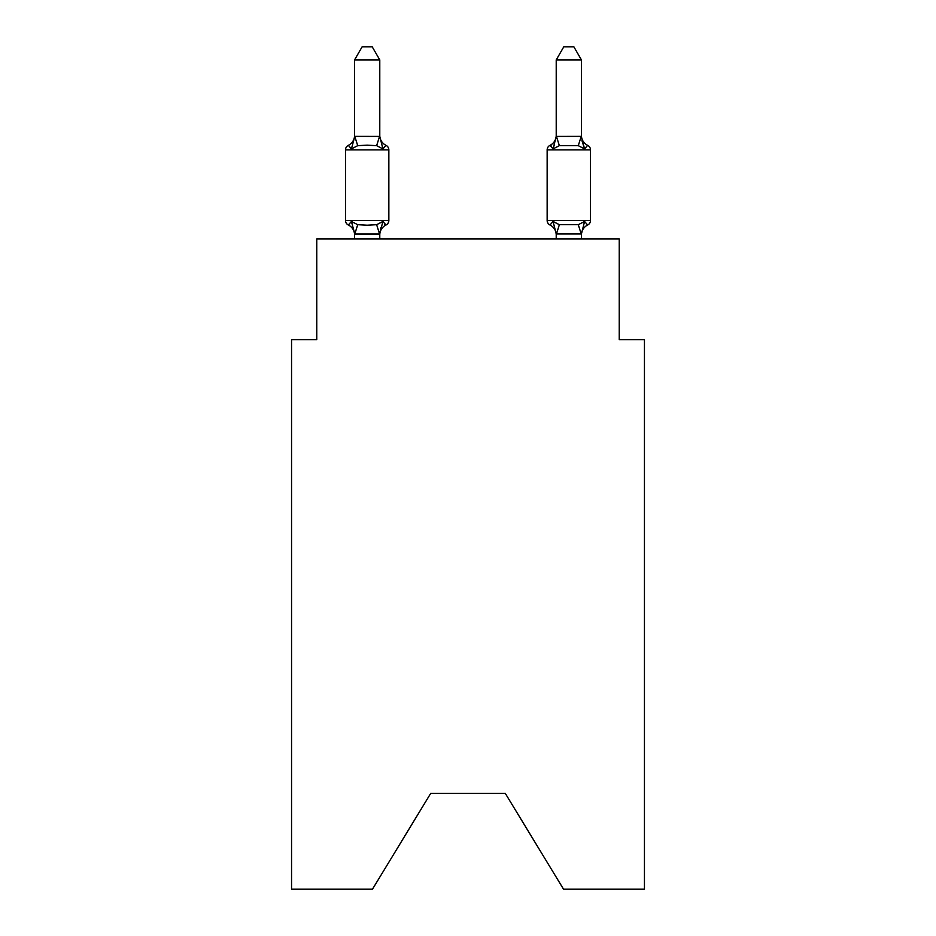<?xml version="1.0" encoding="UTF-8"?>
<svg xmlns="http://www.w3.org/2000/svg" width="936" height="936" viewBox="0 0 936 936"><rect width="100%" height="100%" fill="white"/><g stroke="black" fill="none" stroke-linecap="round" stroke-linejoin="round"><path stroke-width="1.4" d="M505.311 793.412L563.53 889.2L644.448 889.2L644.448 339.698L619.234 339.698L619.234 238.879L316.766 238.879L316.766 339.698L291.552 339.698L291.552 889.2L372.469 889.2L430.689 793.412L505.311 793.412L430.689 793.412M581.431 234.983L581.431 234.983A11.092 11.092 0 0 1 587.668 225.003L584.579 221.458L587.668 225.003A5.043 5.043 0 0 0 590.499 220.475A5.043 5.043 0 0 1 587.668 225.003L584.579 221.458L587.668 225.003A5.043 5.043 0 0 0 590.499 220.475A5.043 5.043 0 0 1 587.668 225.003L584.579 221.458L587.668 225.003A5.043 5.043 0 0 0 590.499 220.475A5.043 5.043 0 0 1 587.668 225.003L584.579 221.458L587.668 225.003A5.043 5.043 0 0 0 590.499 220.475A5.043 5.043 0 0 1 587.668 225.003L584.579 221.458L587.668 225.003A5.043 5.043 0 0 0 590.499 220.475A5.043 5.043 0 0 1 587.668 225.003L584.579 221.458L587.668 225.003A5.043 5.043 0 0 0 590.499 220.475A5.043 5.043 0 0 1 587.668 225.003L584.579 221.458L587.668 225.003A5.043 5.043 0 0 0 590.499 220.475A5.043 5.043 0 0 1 587.668 225.003L584.579 221.458L587.668 225.003A5.043 5.043 0 0 0 590.499 220.475A5.043 5.043 0 0 1 587.668 225.003L584.579 221.458L587.668 225.003A5.043 5.043 0 0 0 590.499 220.475A5.043 5.043 0 0 1 587.668 225.003L584.579 221.458L587.668 225.003A5.043 5.043 0 0 0 590.499 220.475A5.043 5.043 0 0 1 587.668 225.003L584.579 221.458L587.668 225.003A5.043 5.043 0 0 0 590.499 220.475A5.043 5.043 0 0 1 587.668 225.003L584.579 221.458L587.668 225.003A5.043 5.043 0 0 0 590.499 220.475A5.043 5.043 0 0 1 587.668 225.003L584.579 221.458L587.668 225.003A5.043 5.043 0 0 0 590.499 220.475A5.043 5.043 0 0 1 587.668 225.003L584.579 221.458L587.668 225.003A5.043 5.043 0 0 0 590.499 220.475A5.043 5.043 0 0 1 587.668 225.003L584.579 221.458L587.668 225.003A5.043 5.043 0 0 0 590.499 220.475A5.043 5.043 0 0 1 587.668 225.003L584.579 221.458L587.668 225.003A5.043 5.043 0 0 0 590.499 220.475A5.043 5.043 0 0 1 587.668 225.003L584.579 221.458L587.668 225.003A5.043 5.043 0 0 0 590.499 220.475A5.043 5.043 0 0 1 587.668 225.003L584.579 221.458L587.668 225.003A5.043 5.043 0 0 0 590.499 220.475A5.043 5.043 0 0 1 587.668 225.003L584.579 221.458L587.668 225.003A5.043 5.043 0 0 0 590.499 220.475A5.043 5.043 0 0 1 587.668 225.003L584.579 221.458L587.668 225.003A5.043 5.043 0 0 0 590.499 220.475A5.043 5.043 0 0 1 587.668 225.003L584.579 221.458L587.668 225.003A5.043 5.043 0 0 0 590.499 220.475A5.043 5.043 0 0 1 587.668 225.003L584.579 221.458L587.668 225.003A5.043 5.043 0 0 0 590.499 220.475A5.043 5.043 0 0 1 587.668 225.003L584.579 221.458L587.668 225.003A5.043 5.043 0 0 0 590.499 220.475A5.043 5.043 0 0 1 587.668 225.003L584.579 221.458L587.668 225.003A5.043 5.043 0 0 0 590.499 220.475A5.043 5.043 0 0 1 587.668 225.003L584.579 221.458L587.668 225.003A5.043 5.043 0 0 0 590.499 220.475A5.043 5.043 0 0 1 587.668 225.003L584.579 221.458L587.668 225.003A5.043 5.043 0 0 0 590.499 220.475A5.043 5.043 0 0 1 587.668 225.003L584.579 221.458L587.668 225.003A5.043 5.043 0 0 0 590.499 220.475A5.043 5.043 0 0 1 587.668 225.003L584.579 221.458L587.668 225.003A5.043 5.043 0 0 0 590.499 220.475A5.043 5.043 0 0 1 587.668 225.003L584.579 221.458L587.668 225.003A5.043 5.043 0 0 0 590.499 220.475L590.499 149.889L547.15 149.889L547.15 220.475A5.043 5.043 0 0 0 549.982 225.003L553.071 221.458L549.982 225.003A11.092 11.092 0 0 1 556.218 234.983L556.218 233.485L556.218 234.983A11.092 11.092 0 0 0 549.982 225.003A5.043 5.043 0 0 1 547.15 220.475A5.043 5.043 0 0 0 549.982 225.003L553.071 221.458L549.982 225.003A5.043 5.043 0 0 1 547.15 220.475A5.043 5.043 0 0 0 549.982 225.003A11.092 11.092 0 0 1 556.218 234.983A11.092 11.092 0 0 0 549.982 225.003A5.043 5.043 0 0 1 547.15 220.475A5.043 5.043 0 0 0 549.982 225.003A5.043 5.043 0 0 1 547.15 220.475A5.043 5.043 0 0 0 549.982 225.003A11.092 11.092 0 0 1 556.218 234.983A11.092 11.092 0 0 0 549.982 225.003A5.043 5.043 0 0 1 547.15 220.475A5.043 5.043 0 0 0 549.982 225.003L553.071 221.458L549.982 225.003A5.043 5.043 0 0 1 547.15 220.475A5.043 5.043 0 0 0 549.982 225.003L553.071 221.458L549.982 225.003A11.092 11.092 0 0 1 556.218 234.983A11.092 11.092 0 0 0 549.982 225.003A5.043 5.043 0 0 1 547.15 220.475A5.043 5.043 0 0 0 549.982 225.003A5.043 5.043 0 0 1 547.15 220.475A5.043 5.043 0 0 0 549.982 225.003A11.092 11.092 0 0 1 556.218 234.983A11.092 11.092 0 0 0 549.982 225.003A5.043 5.043 0 0 1 547.15 220.475A5.043 5.043 0 0 0 549.982 225.003A5.043 5.043 0 0 1 547.15 220.475A5.043 5.043 0 0 0 549.982 225.003A11.092 11.092 0 0 1 556.218 234.983A11.092 11.092 0 0 0 549.982 225.003A5.043 5.043 0 0 1 547.15 220.475A5.043 5.043 0 0 0 549.982 225.003L553.071 221.458L549.982 225.003A5.043 5.043 0 0 1 547.15 220.475A5.043 5.043 0 0 0 549.982 225.003L553.071 221.458L549.982 225.003A11.092 11.092 0 0 1 556.218 234.983A11.092 11.092 0 0 0 549.982 225.003A5.043 5.043 0 0 1 547.15 220.475A5.043 5.043 0 0 0 549.982 225.003A5.043 5.043 0 0 1 547.15 220.475A5.043 5.043 0 0 0 549.982 225.003A11.092 11.092 0 0 1 556.218 234.983A11.092 11.092 0 0 0 549.982 225.003A5.043 5.043 0 0 1 547.15 220.475A5.043 5.043 0 0 0 549.982 225.003A5.043 5.043 0 0 1 547.15 220.475A5.043 5.043 0 0 0 549.982 225.003A11.092 11.092 0 0 1 556.218 234.983A11.092 11.092 0 0 0 549.982 225.003A5.043 5.043 0 0 1 547.15 220.475A5.043 5.043 0 0 0 549.982 225.003L553.071 221.458L549.982 225.003A5.043 5.043 0 0 1 547.15 220.475A5.043 5.043 0 0 0 549.982 225.003L553.071 221.458L549.982 225.003A11.092 11.092 0 0 1 556.218 234.983A11.092 11.092 0 0 0 549.982 225.003A5.043 5.043 0 0 1 547.15 220.475A5.043 5.043 0 0 0 549.982 225.003L553.071 221.458L549.982 225.003A5.043 5.043 0 0 1 547.15 220.475A5.043 5.043 0 0 0 549.982 225.003L553.071 221.458L549.982 225.003A11.092 11.092 0 0 1 556.218 234.983A11.092 11.092 0 0 0 549.982 225.003A5.043 5.043 0 0 1 547.15 220.475A5.043 5.043 0 0 0 549.982 225.003L553.071 221.458L549.982 225.003A5.043 5.043 0 0 1 547.15 220.475A5.043 5.043 0 0 0 549.982 225.003L553.071 221.458L549.982 225.003A11.092 11.092 0 0 1 556.218 234.983A11.092 11.092 0 0 0 549.982 225.003A5.043 5.043 0 0 1 547.15 220.475A5.043 5.043 0 0 0 549.982 225.003L553.071 221.458L549.982 225.003A5.043 5.043 0 0 1 547.15 220.475A5.043 5.043 0 0 0 549.982 225.003L553.071 221.458L549.982 225.003A11.092 11.092 0 0 1 556.218 234.983A11.092 11.092 0 0 0 549.982 225.003A5.043 5.043 0 0 1 547.15 220.475A5.043 5.043 0 0 0 549.982 225.003L553.071 221.458L549.982 225.003A5.043 5.043 0 0 1 547.15 220.475A5.043 5.043 0 0 0 549.982 225.003L553.071 221.458L549.982 225.003A11.092 11.092 0 0 1 556.218 234.983A11.092 11.092 0 0 0 549.982 225.003A5.043 5.043 0 0 1 547.15 220.475A5.043 5.043 0 0 0 549.982 225.003L553.071 221.458L549.982 225.003A5.043 5.043 0 0 1 547.15 220.475L590.499 220.475M581.946 140.669L584.579 148.906L587.668 145.361A5.043 5.043 0 0 1 590.499 149.889A5.043 5.043 0 0 0 587.668 145.361L584.579 148.906L581.946 140.669L584.579 148.906L587.668 145.361L584.579 148.906L587.668 145.361L584.579 148.906L581.946 140.669L584.579 148.906L587.668 145.361L584.579 148.906L587.668 145.361L584.579 148.906L581.946 140.669L584.579 148.906L587.668 145.361L584.579 148.906L587.668 145.361L584.579 148.906L581.946 140.669L584.579 148.906L587.668 145.361L584.579 148.906L587.668 145.361L584.579 148.906L581.946 140.669L584.579 148.906L587.668 145.361L584.579 148.906L587.668 145.361L584.579 148.906L581.946 140.669L584.579 148.906L587.668 145.361L584.579 148.906L587.668 145.361L584.579 148.906L581.946 140.669L584.579 148.906L587.668 145.361L584.579 148.906L587.668 145.361L584.579 148.906L581.946 140.669L584.579 148.906L587.668 145.361L584.579 148.906L587.668 145.361L584.579 148.906L581.946 140.669L584.579 148.906L587.668 145.361L584.579 148.906L587.668 145.361L584.579 148.906L581.946 140.669L584.579 148.906L587.668 145.361L584.579 148.906L587.668 145.361L584.579 148.906L581.946 140.669L584.579 148.906L587.668 145.361L584.579 148.906L587.668 145.361L584.579 148.906L581.946 140.669L584.579 148.906L587.668 145.361L584.579 148.906L587.668 145.361L584.579 148.906L581.946 140.669L584.579 148.906L587.668 145.361L584.579 148.906L587.668 145.361L584.579 148.906L581.946 140.669L584.579 148.906L587.668 145.361L584.579 148.906L587.668 145.361L584.579 148.906L578.284 145.665L559.365 145.665L553.071 148.906L549.982 145.361L553.071 148.906L549.982 145.361L551.421 146.051M581.431 238.879L581.431 233.941L556.218 233.941L553.071 221.458L549.982 225.003A11.092 11.092 0 0 1 556.218 234.983M554.252 144.916L553.071 148.906L549.982 145.361L553.071 148.906L554.252 144.916L553.071 148.906L554.252 144.916L553.071 148.906L554.252 144.916L553.071 148.906L554.252 144.916L553.071 148.906L554.252 144.916L553.071 148.906L554.252 144.916L553.071 148.906L554.252 144.916L553.071 148.906L554.252 144.916L553.071 148.906L554.252 144.916L553.071 148.906L554.252 144.916L553.071 148.906L554.252 144.916L553.071 148.906L554.252 144.916L553.071 148.906L554.252 144.916L553.071 148.906L554.252 144.916L553.071 148.906L549.982 145.361A5.043 5.043 0 0 0 547.15 149.889M556.218 135.392L556.218 135.392A11.092 11.092 0 0 1 549.982 145.361L553.071 148.906L549.982 145.361L553.071 148.906L549.982 145.361L553.071 148.906L549.982 145.361L553.071 148.906L549.982 145.361L553.071 148.906L549.982 145.361L553.071 148.906L549.982 145.361L553.071 148.906L549.982 145.361L553.071 148.906L549.982 145.361L553.071 148.906L549.982 145.361L553.071 148.906L549.982 145.361L553.071 148.906L549.982 145.361L553.071 148.906L549.982 145.361L553.071 148.906L556.218 136.422L581.221 136.363L584.579 148.906M354.568 234.983L354.568 234.983A11.092 11.092 0 0 0 348.332 225.003A5.043 5.043 0 0 1 345.501 220.475A5.043 5.043 0 0 0 348.332 225.003L351.421 221.458L348.332 225.003A5.043 5.043 0 0 1 345.501 220.475A5.043 5.043 0 0 0 348.332 225.003A5.043 5.043 0 0 1 345.501 220.475A5.043 5.043 0 0 0 348.332 225.003L351.421 221.458L348.332 225.003A5.043 5.043 0 0 1 345.501 220.475A5.043 5.043 0 0 0 348.332 225.003L351.421 221.458L348.332 225.003A5.043 5.043 0 0 1 345.501 220.475A5.043 5.043 0 0 0 348.332 225.003A5.043 5.043 0 0 1 345.501 220.475A5.043 5.043 0 0 0 348.332 225.003L351.421 221.458L348.332 225.003A5.043 5.043 0 0 1 345.501 220.475A5.043 5.043 0 0 0 348.332 225.003L351.421 221.458L348.332 225.003A5.043 5.043 0 0 1 345.501 220.475A5.043 5.043 0 0 0 348.332 225.003L351.421 221.458L348.332 225.003A5.043 5.043 0 0 1 345.501 220.475A5.043 5.043 0 0 0 348.332 225.003A5.043 5.043 0 0 1 345.501 220.475A5.043 5.043 0 0 0 348.332 225.003L351.421 221.458L348.332 225.003A5.043 5.043 0 0 1 345.501 220.475A5.043 5.043 0 0 0 348.332 225.003L351.421 221.458L348.332 225.003A5.043 5.043 0 0 1 345.501 220.475A5.043 5.043 0 0 0 348.332 225.003L351.421 221.458L348.332 225.003A5.043 5.043 0 0 1 345.501 220.475A5.043 5.043 0 0 0 348.332 225.003A5.043 5.043 0 0 1 345.501 220.475A5.043 5.043 0 0 0 348.332 225.003L351.421 221.458L348.332 225.003A5.043 5.043 0 0 1 345.501 220.475A5.043 5.043 0 0 0 348.332 225.003L351.421 221.458L348.332 225.003A5.043 5.043 0 0 1 345.501 220.475A5.043 5.043 0 0 0 348.332 225.003A5.043 5.043 0 0 1 345.501 220.475A5.043 5.043 0 0 0 348.332 225.003A5.043 5.043 0 0 1 345.501 220.475A5.043 5.043 0 0 0 348.332 225.003L351.421 221.458L348.332 225.003A5.043 5.043 0 0 1 345.501 220.475A5.043 5.043 0 0 0 348.332 225.003L351.421 221.458L348.332 225.003A5.043 5.043 0 0 1 345.501 220.475A5.043 5.043 0 0 0 348.332 225.003A5.043 5.043 0 0 1 345.501 220.475A5.043 5.043 0 0 0 348.332 225.003L351.421 221.458L348.332 225.003A5.043 5.043 0 0 1 345.501 220.475A5.043 5.043 0 0 0 348.332 225.003L351.421 221.458L348.332 225.003A5.043 5.043 0 0 1 345.501 220.475A5.043 5.043 0 0 0 348.332 225.003L351.421 221.458L348.332 225.003A5.043 5.043 0 0 1 345.501 220.475A5.043 5.043 0 0 0 348.332 225.003A5.043 5.043 0 0 1 345.501 220.475A5.043 5.043 0 0 0 348.332 225.003L351.421 221.458L348.332 225.003A5.043 5.043 0 0 1 345.501 220.475A5.043 5.043 0 0 0 348.332 225.003L351.421 221.458L348.332 225.003A5.043 5.043 0 0 1 345.501 220.475A5.043 5.043 0 0 0 348.332 225.003L351.421 221.458L348.332 225.003A5.043 5.043 0 0 1 345.501 220.475A5.043 5.043 0 0 0 348.332 225.003A5.043 5.043 0 0 1 345.501 220.475A5.043 5.043 0 0 0 348.332 225.003L351.421 221.458L348.332 225.003L351.421 221.458L348.332 225.003L351.421 221.458L348.332 225.003L351.421 221.458L348.332 225.003L351.421 221.458L348.332 225.003L351.421 221.458L357.716 224.698L367.169 225.202L376.635 224.698L382.929 221.458L386.018 225.003L384.579 224.312L386.018 225.003A5.043 5.043 0 0 0 388.849 220.475L388.849 149.889A5.043 5.043 0 0 0 386.018 145.361L382.929 148.906L386.018 145.361A5.043 5.043 0 0 1 388.849 149.889A5.043 5.043 0 0 0 386.018 145.361L382.929 148.906L386.018 145.361A5.043 5.043 0 0 1 388.849 149.889A5.043 5.043 0 0 0 386.018 145.361L382.929 148.906L386.018 145.361A5.043 5.043 0 0 1 388.849 149.889A5.043 5.043 0 0 0 386.018 145.361L382.929 148.906L386.018 145.361A5.043 5.043 0 0 1 388.849 149.889A5.043 5.043 0 0 0 386.018 145.361L382.929 148.906L386.018 145.361A5.043 5.043 0 0 1 388.849 149.889A5.043 5.043 0 0 0 386.018 145.361L382.929 148.906L386.018 145.361A5.043 5.043 0 0 1 388.849 149.889A5.043 5.043 0 0 0 386.018 145.361L382.929 148.906L386.018 145.361A5.043 5.043 0 0 1 388.849 149.889A5.043 5.043 0 0 0 386.018 145.361L382.929 148.906L386.018 145.361A5.043 5.043 0 0 1 388.849 149.889A5.043 5.043 0 0 0 386.018 145.361L382.929 148.906L386.018 145.361A5.043 5.043 0 0 1 388.849 149.889A5.043 5.043 0 0 0 386.018 145.361L382.929 148.906L386.018 145.361A5.043 5.043 0 0 1 388.849 149.889A5.043 5.043 0 0 0 386.018 145.361L382.929 148.906L386.018 145.361A5.043 5.043 0 0 1 388.849 149.889A5.043 5.043 0 0 0 386.018 145.361L382.929 148.906L386.018 145.361A5.043 5.043 0 0 1 388.849 149.889A5.043 5.043 0 0 0 386.018 145.361L382.929 148.906L386.018 145.361A5.043 5.043 0 0 1 388.849 149.889A5.043 5.043 0 0 0 386.018 145.361L382.929 148.906L386.018 145.361A5.043 5.043 0 0 1 388.849 149.889A5.043 5.043 0 0 0 386.018 145.361L382.929 148.906L386.018 145.361A5.043 5.043 0 0 1 388.849 149.889A5.043 5.043 0 0 0 386.018 145.361L382.929 148.906L386.018 145.361A5.043 5.043 0 0 1 388.849 149.889A5.043 5.043 0 0 0 386.018 145.361L382.929 148.906L386.018 145.361A5.043 5.043 0 0 1 388.849 149.889A5.043 5.043 0 0 0 386.018 145.361L382.929 148.906L386.018 145.361A5.043 5.043 0 0 1 388.849 149.889A5.043 5.043 0 0 0 386.018 145.361L382.929 148.906L386.018 145.361A5.043 5.043 0 0 1 388.849 149.889A5.043 5.043 0 0 0 386.018 145.361L382.929 148.906L386.018 145.361A5.043 5.043 0 0 1 388.849 149.889A5.043 5.043 0 0 0 386.018 145.361L382.929 148.906L386.018 145.361A5.043 5.043 0 0 1 388.849 149.889A5.043 5.043 0 0 0 386.018 145.361L382.929 148.906L386.018 145.361A5.043 5.043 0 0 1 388.849 149.889A5.043 5.043 0 0 0 386.018 145.361L382.929 148.906L386.018 145.361A5.043 5.043 0 0 1 388.849 149.889A5.043 5.043 0 0 0 386.018 145.361L382.929 148.906L386.018 145.361A5.043 5.043 0 0 1 388.849 149.889A5.043 5.043 0 0 0 386.018 145.361L382.929 148.906L386.018 145.361A5.043 5.043 0 0 1 388.849 149.889A5.043 5.043 0 0 0 386.018 145.361L382.929 148.906L386.018 145.361A5.043 5.043 0 0 1 388.849 149.889A5.043 5.043 0 0 0 386.018 145.361L382.929 148.906L386.018 145.361A5.043 5.043 0 0 1 388.849 149.889A5.043 5.043 0 0 0 386.018 145.361L382.929 148.906L386.018 145.361A5.043 5.043 0 0 1 388.849 149.889A5.043 5.043 0 0 0 386.018 145.361L382.929 148.906L386.018 145.361A11.092 11.092 0 0 1 379.782 135.392L379.782 136.878L379.782 135.392M351.421 148.906L348.332 145.361L351.421 148.906L348.332 145.361L351.421 148.906L348.332 145.361L351.421 148.906L348.332 145.361L351.421 148.906L348.332 145.361L351.421 148.906L348.332 145.361L351.421 148.906L348.332 145.361L351.421 148.906L348.332 145.361L351.421 148.906L348.332 145.361L351.421 148.906L348.332 145.361L351.421 148.906L348.332 145.361L351.421 148.906L348.332 145.361L351.421 148.906L348.332 145.361L351.421 148.906L348.332 145.361L351.421 148.906L348.332 145.361L351.421 148.906L348.332 145.361L351.421 148.906L348.332 145.361L351.421 148.906L348.332 145.361L351.421 148.906L348.332 145.361L351.421 148.906L348.332 145.361L351.421 148.906L348.332 145.361L351.421 148.906L348.332 145.361L351.421 148.906L348.332 145.361L351.421 148.906L348.332 145.361L351.421 148.906L348.332 145.361L351.421 148.906L348.332 145.361L351.421 148.906L348.332 145.361L351.421 148.906L348.332 145.361L351.421 148.906L348.332 145.361L351.421 148.906L354.779 136.363L379.782 136.422L382.929 148.906L376.635 145.665L367.169 145.162L357.716 145.665L351.421 148.906M379.782 234.983A11.092 11.092 0 0 1 386.018 225.003L382.929 221.458L386.018 225.003L382.929 221.458L386.018 225.003L382.929 221.458L386.018 225.003L382.929 221.458L386.018 225.003L382.929 221.458L386.018 225.003L382.929 221.458L386.018 225.003L382.929 221.458L386.018 225.003L382.929 221.458L386.018 225.003L382.929 221.458L386.018 225.003L382.929 221.458L386.018 225.003L382.929 221.458L386.018 225.003L382.929 221.458L386.018 225.003L382.929 221.458L386.018 225.003L382.929 221.458L386.018 225.003L382.929 221.458L379.571 234.012L354.779 234.012L351.421 221.458M379.782 136.422L379.782 59.904L354.568 59.904L354.568 136.422M556.218 233.941L556.218 238.879M581.431 135.392L581.431 135.392A11.092 11.092 0 0 0 587.668 145.361M553.071 221.458L549.982 225.003L553.071 221.458L549.982 225.003L553.071 221.458L549.982 225.003L553.071 221.458L549.982 225.003L553.071 221.458L549.982 225.003L553.071 221.458L559.365 224.698L578.284 224.698L584.579 221.458L581.431 233.941M388.849 149.889L345.501 149.889A5.043 5.043 0 0 1 348.332 145.361A11.092 11.092 0 0 0 354.568 135.392M345.501 149.889L345.501 220.475L388.849 220.475M379.782 238.879L379.782 233.941M354.568 238.879L354.568 233.941M379.782 233.485L380.964 227.553M354.568 59.904L362.138 46.8L372.212 46.8L379.782 59.904M581.431 136.422L581.431 59.904L556.218 59.904L556.218 136.422M556.218 59.904L563.788 46.8L573.862 46.8L581.431 59.904M357.716 224.698L354.779 234.012M376.635 224.698L379.571 234.012M354.779 136.363L357.716 145.665M379.571 136.363L376.635 145.665M581.221 234.012L578.284 224.698M556.429 234.012L559.365 224.698M578.284 145.665L581.221 136.363M559.365 145.665L556.429 136.363"/></g></svg>
